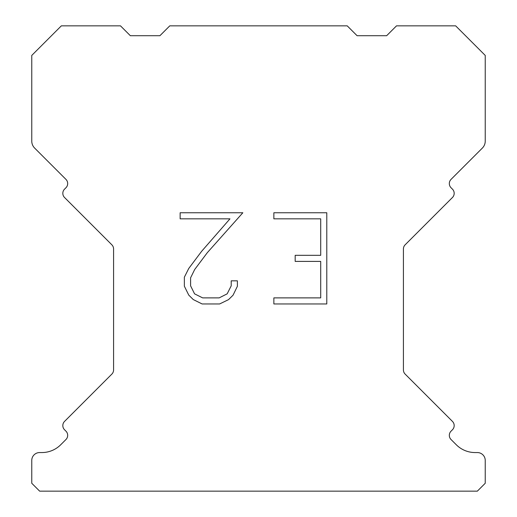 <?xml version="1.0" encoding="UTF-8"?>
<svg xmlns="http://www.w3.org/2000/svg" width="517" height="517" viewBox="0 0 517 517"><rect width="100%" height="100%" fill="white"/><g stroke="black" fill="none" stroke-linecap="round" stroke-linejoin="round"><path stroke-width="0.78" d="M320.708 297.882L320.708 261.402L295.181 261.402L295.181 255.32L320.708 255.32L320.708 218.84L273.861 218.84L273.861 212.758L326.789 212.758L326.789 303.957L273.861 303.957L273.861 297.882L320.708 297.882M237.381 280.834L237.381 286.302L233.044 295.207L228.533 299.634L219.628 303.957L202.115 303.957L193.268 299.563L188.757 295.11L184.362 286.211L184.362 277.183L188.757 268.459L201.636 251.301L229.962 218.84L180.142 218.84L180.142 212.758L242.841 212.758L207.336 252.645L194.689 269.506L190.592 277.823L190.592 285.83L194.573 293.85L202.645 297.882L219.156 297.882L227.17 293.837L231.209 285.83L231.209 280.834L237.381 280.834M169.776 25.85L347.224 25.85L357.079 35.705L386.658 35.705L396.513 25.85L455.658 25.85L485.237 55.422L485.237 141.115A9.855 9.855 0 0 1 482.348 148.088L451.05 179.38A5.913 5.913 0 0 0 451.05 187.749L452.446 189.144A5.913 5.913 0 0 1 452.446 197.507L405.147 244.806A5.913 5.913 0 0 0 403.415 248.987L403.415 369.92A5.913 5.913 0 0 0 405.147 374.101L452.446 421.407A5.913 5.913 0 0 1 452.446 429.769L451.05 431.165A5.913 5.913 0 0 0 451.05 439.528L456.285 444.756A26.619 26.619 0 0 0 475.104 452.556L477.346 452.556A7.884 7.884 0 0 1 485.237 460.44L485.237 483.266L477.346 491.15L39.654 491.15L31.763 483.266L31.763 460.44A7.884 7.884 0 0 1 39.654 452.556L41.896 452.556A26.619 26.619 0 0 0 60.715 444.756L65.95 439.528A5.913 5.913 0 0 0 65.95 431.165L64.554 429.769A5.913 5.913 0 0 1 64.554 421.407L111.853 374.101A5.913 5.913 0 0 0 113.585 369.92L113.585 248.987A5.913 5.913 0 0 0 111.853 244.806L64.554 197.507A5.913 5.913 0 0 1 64.554 189.144L65.95 187.749A5.913 5.913 0 0 0 65.95 179.38L34.652 148.088A9.855 9.855 0 0 1 31.763 141.115L31.763 55.422L61.342 25.85L120.487 25.85L130.342 35.705L159.921 35.705L169.776 25.85"/></g></svg>
